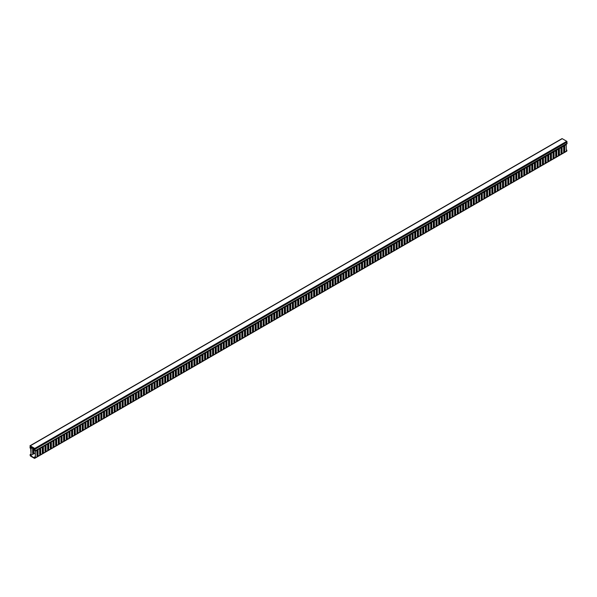 <?xml version="1.0" encoding="UTF-8"?>
<svg xmlns="http://www.w3.org/2000/svg" width="597" height="597" viewBox="0 0 597 597"><rect width="100%" height="100%" fill="white"/><g stroke="black" fill="none" stroke-linecap="round" stroke-linejoin="round"><path stroke-width="0.9" d="M561.829 138.914L562.232 138.683L566.754 141.295L566.904 143.795M34.76 449.825L34.372 450.048L34.977 450.922L567.15 143.34M35.171 450.481L34.768 448.429L30.246 445.825L29.999 447.981L30.648 447.892L30.119 447.586L30.119 446.049L34.902 448.817L34.902 450.354L34.372 450.048M30.268 448.198L31.253 447.631L30.268 448.198M30.119 447.586L30.648 446.362M31.178 447.586L30.648 447.892M35.036 450.892L35.41 456.944L34.507 457.033L34.507 457.951L30.514 455.653L35.036 453.041M37.007 451.907L37.693 451.504M39.663 450.369L40.357 449.966M42.327 448.832L43.014 448.429M44.984 447.295L45.678 446.899M47.648 445.758L48.335 445.362M50.305 444.228L50.999 443.825M52.961 442.69L53.655 442.287M55.625 441.153L56.319 440.758M58.282 439.616L58.976 439.22M60.946 438.079L61.633 437.683M63.603 436.549L64.297 436.146M66.267 435.012L66.954 434.609M68.924 433.474L69.618 433.079M71.58 431.937L72.274 431.541M74.244 430.407L74.938 430.004M76.901 428.87L77.595 428.467M79.565 427.333L80.252 426.93M82.222 425.795L82.916 425.4M84.886 424.258L85.572 423.863M87.543 422.728L88.237 422.325M90.207 421.191L90.893 420.788M92.863 419.654L93.557 419.258M95.52 418.116L96.214 417.721M98.184 416.579L98.878 416.184M100.841 415.049L101.535 414.646M103.505 413.512L104.191 413.109M106.162 411.975L106.856 411.579M108.826 410.438L109.512 410.042M111.482 408.908L112.176 408.505M114.139 407.37L114.833 406.967M116.803 405.833L117.497 405.43M119.46 404.296L120.154 403.9M122.124 402.759L122.81 402.363M124.78 401.229L125.474 400.826M127.445 399.692L128.131 399.289M130.101 398.154L130.795 397.759M132.758 396.617L133.452 396.221M135.422 395.08L136.116 394.684M138.079 393.55L138.773 393.147M140.743 392.013L141.429 391.61M143.399 390.475L144.093 390.08M146.064 388.938L146.75 388.543M148.72 387.408L149.414 387.005M151.384 385.871L152.071 385.468M154.041 384.334L154.735 383.931M156.698 382.796L157.392 382.401M159.362 381.259L160.056 380.864M162.018 379.729L162.712 379.326M164.682 378.192L165.369 377.789M167.339 376.655L168.033 376.252M170.003 375.117L170.69 374.722M172.66 373.58L173.354 373.185M175.317 372.05L176.011 371.647M177.981 370.513L178.675 370.11M180.637 368.976L181.331 368.58M183.301 367.439L183.988 367.043M185.958 365.901L186.652 365.506M188.622 364.371L189.309 363.969M191.279 362.834L191.973 362.431M193.943 361.297L194.629 360.901M196.6 359.76L197.294 359.364M199.256 358.23L199.95 357.827M201.92 356.693L202.607 356.29M204.577 355.155L205.271 354.752M207.241 353.618L207.928 353.223M209.898 352.081L210.592 351.685M212.562 350.551L213.248 350.148M215.218 349.014L215.913 348.611M217.875 347.476L218.569 347.081M220.539 345.939L221.233 345.544M223.196 344.402L223.89 344.006M225.86 342.872L226.547 342.469M228.517 341.335L229.211 340.932M231.181 339.797L231.867 339.402M233.837 338.26L234.531 337.865M236.494 336.73L237.188 336.327M239.158 335.193L239.852 334.79M241.815 333.656L242.509 333.253M244.479 332.119L245.166 331.723M247.136 330.581L247.83 330.186M249.8 329.051L250.486 328.648M252.456 327.514L253.15 327.111M255.12 325.977L255.807 325.581M257.777 324.44L258.471 324.044M260.434 322.902L261.128 322.507M263.098 321.373L263.792 320.97M265.755 319.835L266.449 319.432M268.419 318.298L269.105 317.902M271.075 316.761L271.769 316.365M273.739 315.231L274.426 314.828M276.396 313.694L277.09 313.291M279.053 312.156L279.747 311.753M281.717 310.619L282.411 310.224M284.373 309.082L285.067 308.686M287.038 307.552L287.724 307.149M289.694 306.015L290.388 305.612M292.358 304.477L293.045 304.082M295.015 302.94L295.709 302.545M297.679 301.403L298.366 301.007M300.336 299.873L301.03 299.47M302.992 298.336L303.686 297.933M305.657 296.799L306.343 296.403M308.313 295.261L309.007 294.866M310.977 293.731L311.664 293.328M313.634 292.194L314.328 291.791M316.298 290.657L316.985 290.254M318.955 289.12L319.649 288.724M321.611 287.582L322.305 287.187M324.275 286.053L324.969 285.65M326.932 284.515L327.626 284.112M329.596 282.978L330.283 282.582M332.253 281.441L332.947 281.045M334.917 279.903L335.604 279.508M337.574 278.374L338.268 277.971M340.23 276.836L340.924 276.433M342.894 275.299L343.588 274.904M345.551 273.762L346.245 273.366M348.215 272.232L348.902 271.829M350.872 270.695L351.566 270.292M353.536 269.157L354.222 268.754M356.193 267.62L356.887 267.225M358.857 266.083L359.543 265.687M361.513 264.553L362.207 264.15M364.17 263.016L364.864 262.613M366.834 261.479L367.528 261.083M369.491 259.941L370.185 259.546M372.155 258.404L372.841 258.008M374.812 256.874L375.506 256.471M377.476 255.337L378.162 254.934M380.132 253.8L380.826 253.404M382.789 252.262L383.483 251.867M385.453 250.733L386.147 250.33M388.11 249.195L388.804 248.792M390.774 247.658L391.46 247.255M393.43 246.121L394.124 245.725M396.095 244.583L396.781 244.188M398.751 243.054L399.445 242.651M401.408 241.516L402.102 241.113M404.072 239.979L404.766 239.584M406.729 238.442L407.423 238.046M409.393 236.905L410.079 236.509M412.049 235.375L412.743 234.972M414.714 233.837L415.4 233.434M417.37 232.3L418.064 231.905M420.034 230.763L420.721 230.367M422.691 229.233L423.385 228.83M425.348 227.696L426.042 227.293M428.012 226.159L428.706 225.756M430.668 224.621L431.362 224.226M433.332 223.084L434.019 222.688M435.989 221.554L436.683 221.151M438.653 220.017L439.34 219.614M441.31 218.48L442.004 218.084M443.967 216.942L444.661 216.547M446.631 215.405L447.325 215.01M449.287 213.875L449.981 213.472M451.951 212.338L452.638 211.935M454.608 210.801L455.302 210.405M457.272 209.263L457.959 208.868M459.929 207.734L460.623 207.331M462.593 206.196L463.279 205.793M465.25 204.659L465.944 204.256M467.906 203.122L468.6 202.726M470.57 201.585L471.257 201.189M473.227 200.055L473.921 199.652M475.891 198.517L476.578 198.114M478.548 196.98L479.242 196.585M481.212 195.443L481.898 195.047M483.868 193.906L484.563 193.51M486.525 192.376L487.219 191.973M489.189 190.839L489.883 190.436M491.846 189.301L492.54 188.906M494.51 187.764L495.197 187.368M497.167 186.234L497.861 185.831M499.831 184.697L500.517 184.294M502.487 183.16L503.181 182.757M505.144 181.622L505.838 181.227M507.808 180.085L508.502 179.69M510.465 178.555L511.159 178.152M513.129 177.018L513.816 176.615M515.786 175.481L516.48 175.078M518.45 173.943L519.136 173.548M521.106 172.406L521.8 172.011M523.77 170.876L524.457 170.473M526.427 169.339L527.121 168.936M529.084 167.802L529.778 167.406M531.748 166.264L532.442 165.869M534.405 164.727L535.099 164.332M537.069 163.197L537.755 162.794M539.725 161.66L540.419 161.257M542.389 160.123L543.076 159.727M545.046 158.586L545.74 158.19M547.703 157.056L548.397 156.653M550.367 155.518L551.061 155.116M553.023 153.981L553.717 153.578M555.688 152.444L556.374 152.048M558.344 150.907L559.038 150.511M561.008 149.377L561.695 148.974M563.665 149.19L564.359 149.586M34.88 457.25L34.88 458.018L566.859 150.877A0.716 0.41 60 0 1 566.71 151.205L34.73 458.339A0.716 0.41 -120 0 0 34.88 458.018M30.648 447.28L31.447 447.743L30.671 448.354L31.044 454.421L30.141 454.511L30.141 455.28A0.716 0.41 -120 0 0 30.648 456.16L34.372 458.309A0.716 0.41 -120 0 0 34.73 458.339M30.514 454.727L30.514 455.653M30.671 454.205L30.141 454.511M35.036 456.727L34.507 457.033M30.917 446.511L31.716 447.586L31.044 448.541L31.044 454.421M31.044 448.541L32.641 447.616L32.641 453.504L33.708 452.884L33.708 448.123M566.157 144.25L566.329 150.422L566.859 150.108L566.329 149.989M31.716 448.004L32.604 447.489M36.842 449.847L37.007 456.018L38.066 455.407L38.066 449.556L39.663 448.631L39.663 454.481L40.73 453.869L39.663 454.056M31.716 447.586L32.245 447.28M34.574 449.929L34.372 449.123L34.902 449.429M35.245 450.765L35.41 456.944M33.335 447.907L33.335 452.668L32.641 453.071M30.917 447.131L31.447 446.817M40.357 447.817L40.357 453.653M40.566 447.698L40.73 453.869M564.359 145.287L564.359 151.123L563.665 151.526M561.695 146.825L561.695 152.66L561.008 153.063M559.038 148.362L559.038 154.198L558.344 154.593M556.374 149.892L556.374 155.735L555.688 156.13M553.717 151.429L553.717 157.265L553.023 157.668M551.061 152.966L551.061 158.802L550.367 159.205M548.397 154.504L548.397 160.339L547.703 160.735M545.74 156.041L545.74 161.877L545.046 162.272M543.076 157.571L543.076 163.414L542.389 163.809M540.419 159.108L540.419 164.944L539.725 165.347M537.755 160.645L537.755 166.481L537.069 166.884M535.099 162.183L535.099 168.018L534.405 168.414M532.442 163.712L532.442 169.555L531.748 169.951M529.778 165.25L529.778 171.085L529.084 171.488M527.121 166.787L527.121 172.623L526.427 173.026M524.457 168.324L524.457 174.16L523.77 174.563M521.8 169.861L521.8 175.697L521.106 176.093M519.136 171.391L519.136 177.234L518.45 177.63M516.48 172.929L516.48 178.764L515.786 179.167M513.816 174.466L513.816 180.301L513.129 180.704M511.159 176.003L511.159 181.839L510.465 182.234M508.502 177.54L508.502 183.376L507.808 183.772M505.838 179.07L505.838 184.913L505.144 185.309M503.181 180.607L503.181 186.443L502.487 186.846M500.517 182.145L500.517 187.98L499.831 188.383M497.861 183.682L497.861 189.518L497.167 189.913M495.197 185.212L495.197 191.055L494.51 191.45M492.54 186.749L492.54 192.585L491.846 192.988M489.883 188.286L489.883 194.122L489.189 194.525M487.219 189.824L487.219 195.659L486.525 196.062M484.563 191.361L484.563 197.197L483.868 197.592M481.898 192.891L481.898 198.734L481.212 199.129M479.242 194.428L479.242 200.264L478.548 200.667M476.578 195.965L476.578 201.801L475.891 202.204M473.921 197.503L473.921 203.338L473.227 203.734M471.257 199.04L471.257 204.875L470.57 205.271M468.6 200.57L468.6 206.413L467.906 206.808M465.944 202.107L465.944 207.943L465.25 208.346M463.279 203.644L463.279 209.48L462.593 209.883M460.623 205.181L460.623 211.017L459.929 211.413M457.959 206.711L457.959 212.554L457.272 212.95M455.302 208.249L455.302 214.084L454.608 214.487M452.638 209.786L452.638 215.621L451.951 216.024M449.981 211.323L449.981 217.159L449.287 217.562M447.325 212.86L447.325 218.696L446.631 219.092M444.661 214.39L444.661 220.233L443.967 220.629M442.004 215.927L442.004 221.763L441.31 222.166M439.34 217.465L439.34 223.3L438.653 223.703M436.683 219.002L436.683 224.838L435.989 225.233M434.019 220.539L434.019 226.375L433.332 226.77M431.362 222.069L431.362 227.912L430.668 228.308M428.706 223.606L428.706 229.442L428.012 229.845M426.042 225.144L426.042 230.979L425.348 231.382M423.385 226.681L423.385 232.517L422.691 232.912M420.721 228.211L420.721 234.054L420.034 234.449M418.064 229.748L418.064 235.584L417.37 235.987M415.4 231.285L415.4 237.121L414.714 237.524M412.743 232.823L412.743 238.658L412.049 239.061M410.079 234.36L410.079 240.195L409.393 240.591M407.423 235.89L407.423 241.733L406.729 242.128M404.766 237.427L404.766 243.263L404.072 243.666M402.102 238.964L402.102 244.8L401.408 245.203M399.445 240.501L399.445 246.337L398.751 246.733M396.781 242.039L396.781 247.874L396.095 248.27M394.124 243.569L394.124 249.412L393.43 249.807M391.46 245.106L391.46 250.941L390.774 251.344M388.804 246.643L388.804 252.479L388.11 252.882M386.147 248.18L386.147 254.016L385.453 254.412M383.483 249.718L383.483 255.553L382.789 255.949M380.826 251.247L380.826 257.083L380.132 257.486M378.162 252.785L378.162 258.62L377.476 259.023M375.506 254.322L375.506 260.158L374.812 260.561M372.841 255.859L372.841 261.695L372.155 262.09M370.185 257.389L370.185 263.232L369.491 263.628M367.528 258.926L367.528 264.762L366.834 265.165M364.864 260.464L364.864 266.299L364.17 266.702M362.207 262.001L362.207 267.837L361.513 268.232M359.543 263.538L359.543 269.374L358.857 269.769M356.887 265.068L356.887 270.911L356.193 271.307M354.222 266.605L354.222 272.441L353.536 272.844M351.566 268.143L351.566 273.978L350.872 274.381M348.902 269.68L348.902 275.515L348.215 275.911M346.245 271.217L346.245 277.053L345.551 277.448M343.588 272.747L343.588 278.583L342.894 278.986M340.924 274.284L340.924 280.12L340.23 280.523M338.268 275.821L338.268 281.657L337.574 282.06M335.604 277.359L335.604 283.194L334.917 283.59M332.947 278.889L332.947 284.732L332.253 285.127M330.283 280.426L330.283 286.262L329.596 286.664M327.626 281.963L327.626 287.799L326.932 288.202M324.969 283.5L324.969 289.336L324.275 289.732M322.305 285.038L322.305 290.873L321.611 291.269M319.649 286.567L319.649 292.411L318.955 292.806M316.985 288.105L316.985 293.94L316.298 294.343M314.328 289.642L314.328 295.478L313.634 295.881M311.664 291.179L311.664 297.015L310.977 297.41M309.007 292.717L309.007 298.552L308.313 298.948M306.343 294.246L306.343 300.082L305.657 300.485M303.686 295.784L303.686 301.619L302.992 302.022M301.03 297.321L301.03 303.157L300.336 303.56M298.366 298.858L298.366 304.694L297.679 305.089M295.709 300.388L295.709 306.231L295.015 306.627M293.045 301.925L293.045 307.761L292.358 308.164M290.388 303.463L290.388 309.298L289.694 309.701M287.724 305L287.724 310.836L287.038 311.238M285.067 306.537L285.067 312.373L284.373 312.768M282.411 308.067L282.411 313.91L281.717 314.306M279.747 309.604L279.747 315.44L279.053 315.843M277.09 311.141L277.09 316.977L276.396 317.38M274.426 312.679L274.426 318.514L273.739 318.91M271.769 314.216L271.769 320.052L271.075 320.447M269.105 315.746L269.105 321.589L268.419 321.984M266.449 317.283L266.449 323.119L265.755 323.522M263.792 318.82L263.792 324.656L263.098 325.059M261.128 320.358L261.128 326.193L260.434 326.589M258.471 321.887L258.471 327.731L257.777 328.126M255.807 323.425L255.807 329.26L255.12 329.663M253.15 324.962L253.15 330.798L252.456 331.201M250.486 326.499L250.486 332.335L249.8 332.738M247.83 328.037L247.83 333.872L247.136 334.268M245.166 329.566L245.166 335.41L244.479 335.805M242.509 331.104L242.509 336.939L241.815 337.342M239.852 332.641L239.852 338.477L239.158 338.88M237.188 334.178L237.188 340.014L236.494 340.409M234.531 335.715L234.531 341.551L233.837 341.947M231.867 337.245L231.867 343.088L231.181 343.484M229.211 338.783L229.211 344.618L228.517 345.021M226.547 340.32L226.547 346.156L225.86 346.558M223.89 341.857L223.89 347.693L223.196 348.088M221.233 343.387L221.233 349.23L220.539 349.626M218.569 344.924L218.569 350.76L217.875 351.163M215.913 346.461L215.913 352.297L215.218 352.7M213.248 347.999L213.248 353.834L212.562 354.237M210.592 349.536L210.592 355.372L209.898 355.767M207.928 351.066L207.928 356.909L207.241 357.305M205.271 352.603L205.271 358.439L204.577 358.842M202.607 354.14L202.607 359.976L201.92 360.379M199.95 355.678L199.95 361.513L199.256 361.909M197.294 357.215L197.294 363.051L196.6 363.446M194.629 358.745L194.629 364.588L193.943 364.983M191.973 360.282L191.973 366.118L191.279 366.521M189.309 361.819L189.309 367.655L188.622 368.058M186.652 363.357L186.652 369.192L185.958 369.588M183.988 364.886L183.988 370.73L183.301 371.125M181.331 366.424L181.331 372.259L180.637 372.662M178.675 367.961L178.675 373.797L177.981 374.2M176.011 369.498L176.011 375.334L175.317 375.737M173.354 371.035L173.354 376.871L172.66 377.267M170.69 372.565L170.69 378.408L170.003 378.804M168.033 374.103L168.033 379.938L167.339 380.341M165.369 375.64L165.369 381.476L164.682 381.879M162.712 377.177L162.712 383.013L162.018 383.408M160.056 378.714L160.056 384.55L159.362 384.946M157.392 380.244L157.392 386.087L156.698 386.483M154.735 381.781L154.735 387.617L154.041 388.02M152.071 383.319L152.071 389.154L151.384 389.557M149.414 384.856L149.414 390.692L148.72 391.087M146.75 386.386L146.75 392.229L146.064 392.625M144.093 387.923L144.093 393.759L143.399 394.162M141.429 389.46L141.429 395.296L140.743 395.699M138.773 390.998L138.773 396.833L138.079 397.236M136.116 392.535L136.116 398.371L135.422 398.766M133.452 394.065L133.452 399.908L132.758 400.303M130.795 395.602L130.795 401.438L130.101 401.841M128.131 397.139L128.131 402.975L127.445 403.378M125.474 398.677L125.474 404.512L124.78 404.908M122.81 400.214L122.81 406.05L122.124 406.445M120.154 401.744L120.154 407.587L119.46 407.982M117.497 403.281L117.497 409.117L116.803 409.52M114.833 404.818L114.833 410.654L114.139 411.057M112.176 406.356L112.176 412.191L111.482 412.587M109.512 407.885L109.512 413.728L108.826 414.124M106.856 409.423L106.856 415.258L106.162 415.661M104.191 410.96L104.191 416.796L103.505 417.199M101.535 412.497L101.535 418.333L100.841 418.736M98.878 414.034L98.878 419.87L98.184 420.266M96.214 415.564L96.214 421.407L95.52 421.803M93.557 417.102L93.557 422.937L92.863 423.34M90.893 418.639L90.893 424.474L90.207 424.877M88.237 420.176L88.237 426.012L87.543 426.407M85.572 421.713L85.572 427.549L84.886 427.945M82.916 423.243L82.916 429.086L82.222 429.482M80.252 424.78L80.252 430.616L79.565 431.019M77.595 426.318L77.595 432.153L76.901 432.556M74.938 427.855L74.938 433.691L74.244 434.086M72.274 429.385L72.274 435.228L71.58 435.623M69.618 430.922L69.618 436.758L68.924 437.161M66.954 432.459L66.954 438.295L66.267 438.698M64.297 433.997L64.297 439.832L63.603 440.235M61.633 435.534L61.633 441.37L60.946 441.765M58.976 437.064L58.976 442.907L58.282 443.302M56.319 438.601L56.319 444.437L55.625 444.84M53.655 440.138L53.655 445.974L52.961 446.377M50.999 441.676L50.999 447.511L50.305 447.907M48.335 443.213L48.335 449.048L47.648 449.444M45.678 444.743L45.678 450.586L44.984 450.981M43.014 446.28L43.014 452.116L42.327 452.519M37.693 449.354L37.693 455.19L37.007 455.586M34.372 449.123L34.902 448.817M35.41 451.093L37.007 450.168M42.163 446.772L42.327 452.944L43.387 452.332L43.387 446.481L44.984 445.563L44.984 451.414L46.051 450.795L46.051 444.952L47.648 444.026L47.648 449.877L48.708 449.265L48.708 443.414L50.305 442.489L50.305 448.34L51.372 447.728L51.372 441.877L52.961 440.959L52.961 446.802L54.029 446.19L54.029 440.34L55.625 439.422L55.625 445.272L56.685 444.653L56.685 438.802L58.282 437.885L58.282 443.735L59.349 443.116L59.349 437.273L60.946 436.347L60.946 442.198L62.006 441.586L62.006 435.735L63.603 434.81L63.603 440.661L64.67 440.049L64.67 434.198L66.267 433.28L66.267 439.123L67.327 438.511L67.327 432.661L68.924 431.743L68.924 437.594L69.991 436.974L69.991 431.124L71.58 430.206L71.58 436.056L72.647 435.437L72.647 429.594L74.244 428.668L74.244 434.519L75.304 433.907L75.304 428.056L76.901 427.131L76.901 432.982L77.968 432.37L77.968 426.519L79.565 425.601L79.565 431.444L80.625 430.833L80.625 424.982L82.222 424.064L82.222 429.915L83.289 429.295L83.289 423.452L84.886 422.527L84.886 428.377L85.946 427.765L85.946 421.915L87.543 420.989L87.543 426.84L88.61 426.228L88.61 420.378L90.207 419.452L90.207 425.303L91.266 424.691L91.266 418.84L92.863 417.922L92.863 423.773L93.93 423.154L93.93 417.303L95.52 416.385L95.52 422.236L96.587 421.616L96.587 415.773L98.184 414.848L98.184 420.698L99.244 420.087L99.244 414.236L100.841 413.311L100.841 419.161L101.908 418.549L101.908 412.699L103.505 411.781L103.505 417.624L104.565 417.012L104.565 411.161L106.162 410.243L106.162 416.094L107.229 415.475L107.229 409.624L108.826 408.706L108.826 414.557L109.885 413.937L109.885 408.094L111.482 407.169L111.482 413.02L112.549 412.408L112.549 406.557L114.139 405.632L114.139 411.482L115.206 410.87L115.206 405.02L116.803 404.102L116.803 409.945L117.863 409.333L117.863 403.482L119.46 402.565L119.46 408.415L120.527 407.796L120.527 401.953L122.124 401.027L122.124 406.878L123.183 406.266L123.183 400.415L124.78 399.49L124.78 405.341L125.848 404.729L125.848 398.878L127.445 397.953L127.445 403.803L128.504 403.191L128.504 397.341L130.101 396.423L130.101 402.274L131.168 401.654L131.168 395.804L132.758 394.886L132.758 400.736L133.825 400.117L133.825 394.274L135.422 393.348L135.422 399.199L136.489 398.587L136.489 392.736L138.079 391.811L138.079 397.662L139.146 397.05L139.146 391.199L140.743 390.281L140.743 396.124L141.802 395.512L141.802 389.662L143.399 388.744L143.399 394.595L144.467 393.975L144.467 388.125L146.064 387.207L146.064 393.057L147.123 392.438L147.123 386.595L148.72 385.669L148.72 391.52L149.787 390.908L149.787 385.058L151.384 384.132L151.384 389.983L152.444 389.371L152.444 383.52L154.041 382.602L154.041 388.446L155.108 387.834L155.108 381.983L156.698 381.065L156.698 386.916L157.765 386.296L157.765 380.453L159.362 379.528L159.362 385.378L160.421 384.767L160.421 378.916L162.018 377.991L162.018 383.841L163.085 383.229L163.085 377.379L164.682 376.453L164.682 382.304L165.742 381.692L165.742 375.841L167.339 374.923L167.339 380.774L168.406 380.155L168.406 374.304L170.003 373.386L170.003 379.237L171.063 378.617L171.063 372.774L172.66 371.849L172.66 377.7L173.727 377.088L173.727 371.237L175.317 370.312L175.317 376.162L176.384 375.55L176.384 369.7L177.981 368.782L177.981 374.625L179.04 374.013L179.04 368.162L180.637 367.245L180.637 373.095L181.704 372.476L181.704 366.625L183.301 365.707L183.301 371.558L184.361 370.938L184.361 365.095L185.958 364.17L185.958 370.021L187.025 369.409L187.025 363.558L188.622 362.633L188.622 368.483L189.682 367.871L189.682 362.021L191.279 361.103L191.279 366.946L192.346 366.334L192.346 360.484L193.943 359.566L193.943 365.416L195.003 364.797L195.003 358.954L196.6 358.028L196.6 363.879L197.667 363.267L197.667 357.416L199.256 356.491L199.256 362.342L200.323 361.73L200.323 355.879L201.92 354.954L201.92 360.804L202.98 360.192L202.98 354.342L204.577 353.424L204.577 359.267L205.644 358.655L205.644 352.805L207.241 351.887L207.241 357.737L208.301 357.118L208.301 351.275L209.898 350.349L209.898 356.2L210.965 355.588L210.965 349.738L212.562 348.812L212.562 354.663L213.622 354.051L213.622 348.2L215.218 347.282L215.218 353.125L216.286 352.514L216.286 346.663L217.875 345.745L217.875 351.596L218.942 350.976L218.942 345.126L220.539 344.208L220.539 350.058L221.599 349.439L221.599 343.596L223.196 342.671L223.196 348.521L224.263 347.909L224.263 342.059L225.86 341.133L225.86 346.984L226.92 346.372L226.92 340.521L228.517 339.603L228.517 345.447L229.584 344.835L229.584 338.984L231.181 338.066L231.181 343.917L232.24 343.297L232.24 337.454L233.837 336.529L233.837 342.38L234.905 341.768L234.905 335.917L236.494 334.992L236.494 340.842L237.561 340.23L237.561 334.38L239.158 333.454L239.158 339.305L240.218 338.693L240.218 332.842L241.815 331.925L241.815 337.768L242.882 337.156L242.882 331.305L244.479 330.387L244.479 336.238L245.539 335.618L245.539 329.775L247.136 328.85L247.136 334.701L248.203 334.089L248.203 328.238L249.8 327.313L249.8 333.163L250.859 332.551L250.859 326.701L252.456 325.783L252.456 331.626L253.524 331.014L253.524 325.164L255.12 324.246L255.12 330.096L256.18 329.477L256.18 323.626L257.777 322.708L257.777 328.559L258.844 327.94L258.844 322.096L260.434 321.171L260.434 327.022L261.501 326.41L261.501 320.559L263.098 319.634L263.098 325.484L264.158 324.872L264.158 319.022L265.755 318.104L265.755 323.947L266.822 323.335L266.822 317.485L268.419 316.567L268.419 322.417L269.478 321.798L269.478 315.955L271.075 315.029L271.075 320.88L272.142 320.268L272.142 314.418L273.739 313.492L273.739 319.343L274.799 318.731L274.799 312.88L276.396 311.955L276.396 317.805L277.463 317.194L277.463 311.343L279.053 310.425L279.053 316.268L280.12 315.656L280.12 309.806L281.717 308.888L281.717 314.738L282.777 314.119L282.777 308.276L284.373 307.351L284.373 313.201L285.441 312.589L285.441 306.739L287.038 305.813L287.038 311.664L288.097 311.052L288.097 305.201L289.694 304.283L289.694 310.127L290.761 309.515L290.761 303.664L292.358 302.746L292.358 308.597L293.418 307.977L293.418 302.127L295.015 301.209L295.015 307.059L296.082 306.44L296.082 300.597L297.679 299.672L297.679 305.522L298.739 304.91L298.739 299.06L300.336 298.134L300.336 303.985L301.403 303.373L301.403 297.522L302.992 296.605L302.992 302.448L304.06 301.836L304.06 295.985L305.657 295.067L305.657 300.918L306.716 300.298L306.716 294.455L308.313 293.53L308.313 299.381L309.38 298.769L309.38 292.918L310.977 291.993L310.977 297.843L312.037 297.231L312.037 291.381L313.634 290.455L313.634 296.306L314.701 295.694L314.701 289.843L316.298 288.926L316.298 294.769L317.358 294.157L317.358 288.306L318.955 287.388L318.955 293.239L320.022 292.62L320.022 286.776L321.611 285.851L321.611 291.702L322.678 291.09L322.678 285.239L324.275 284.314L324.275 290.164L325.335 289.552L325.335 283.702L326.932 282.784L326.932 288.627L327.999 288.015L327.999 282.165L329.596 281.247L329.596 287.097L330.656 286.478L330.656 280.627L332.253 279.709L332.253 285.56L333.32 284.941L333.32 279.097L334.917 278.172L334.917 284.023L335.977 283.411L335.977 277.56L337.574 276.635L337.574 282.485L338.641 281.874L338.641 276.023L340.23 275.105L340.23 280.948L341.297 280.336L341.297 274.486L342.894 273.568L342.894 279.418L343.954 278.799L343.954 272.948L345.551 272.031L345.551 277.881L346.618 277.269L346.618 271.419L348.215 270.493L348.215 276.344L349.275 275.732L349.275 269.881L350.872 268.956L350.872 274.807L351.939 274.195L351.939 268.344L353.536 267.426L353.536 273.269L354.596 272.657L354.596 266.807L356.193 265.889L356.193 271.739L357.26 271.12L357.26 265.277L358.857 264.352L358.857 270.202L359.916 269.59L359.916 263.74L361.513 262.814L361.513 268.665L362.58 268.053L362.58 262.202L364.17 261.285L364.17 267.128L365.237 266.516L365.237 260.665L366.834 259.747L366.834 265.598L367.894 264.978L367.894 259.128L369.491 258.21L369.491 264.061L370.558 263.441L370.558 257.598L372.155 256.673L372.155 262.523L373.215 261.911L373.215 256.061L374.812 255.135L374.812 260.986L375.879 260.374L375.879 254.523L377.476 253.606L377.476 259.449L378.535 258.837L378.535 252.986L380.132 252.068L380.132 257.919L381.199 257.3L381.199 251.449L382.789 250.531L382.789 256.382L383.856 255.77L383.856 249.919L385.453 248.994L385.453 254.844L386.513 254.232L386.513 248.382L388.11 247.457L388.11 253.307L389.177 252.695L389.177 246.845L390.774 245.927L390.774 251.77L391.833 251.158L391.833 245.307L393.43 244.389L393.43 250.24L394.498 249.621L394.498 243.777L396.095 242.852L396.095 248.703L397.154 248.091L397.154 242.24L398.751 241.315L398.751 247.165L399.818 246.554L399.818 240.703L401.408 239.785L401.408 245.628L402.475 245.016L402.475 239.166L404.072 238.248L404.072 244.098L405.139 243.479L405.139 237.628L406.729 236.71L406.729 242.561L407.796 241.942L407.796 236.099L409.393 235.173L409.393 241.024L410.452 240.412L410.452 234.561L412.049 233.636L412.049 239.487L413.117 238.875L413.117 233.024L414.714 232.106L414.714 237.949L415.773 237.337L415.773 231.487L417.37 230.569L417.37 236.419L418.437 235.8L418.437 229.949L420.034 229.032L420.034 234.882L421.094 234.263L421.094 228.42L422.691 227.494L422.691 233.345L423.758 232.733L423.758 226.882L425.348 225.957L425.348 231.808L426.415 231.196L426.415 225.345L428.012 224.427L428.012 230.27L429.071 229.658L429.071 223.808L430.668 222.89L430.668 228.741L431.735 228.121L431.735 222.278L433.332 221.353L433.332 227.203L434.392 226.591L434.392 220.741L435.989 219.815L435.989 225.666L437.056 225.054L437.056 219.203L438.653 218.286L438.653 224.129L439.713 223.517L439.713 217.666L441.31 216.748L441.31 222.599L442.377 221.98L442.377 216.129L443.967 215.211L443.967 221.062L445.034 220.442L445.034 214.599L446.631 213.674L446.631 219.524L447.69 218.912L447.69 213.062L449.287 212.136L449.287 217.987L450.354 217.375L450.354 211.525L451.951 210.607L451.951 216.45L453.011 215.838L453.011 209.987L454.608 209.069L454.608 214.92L455.675 214.301L455.675 208.45L457.272 207.532L457.272 213.383L458.332 212.763L458.332 206.92L459.929 205.995L459.929 211.845L460.996 211.234L460.996 205.383L462.593 204.458L462.593 210.308L463.653 209.696L463.653 203.846L465.25 202.928L465.25 208.771L466.317 208.159L466.317 202.308L467.906 201.39L467.906 207.241L468.973 206.622L468.973 200.779L470.57 199.853L470.57 205.704L471.63 205.092L471.63 199.241L473.227 198.316L473.227 204.167L474.294 203.555L474.294 197.704L475.891 196.779L475.891 202.629L476.951 202.017L476.951 196.167L478.548 195.249L478.548 201.099L479.615 200.48L479.615 194.629L481.212 193.712L481.212 199.562L482.272 198.943L482.272 193.1L483.868 192.174L483.868 198.025L484.936 197.413L484.936 191.562L486.525 190.637L486.525 196.488L487.592 195.876L487.592 190.025L489.189 189.107L489.189 194.95L490.249 194.338L490.249 188.488L491.846 187.57L491.846 193.421L492.913 192.801L492.913 186.951L494.51 186.033L494.51 191.883L495.57 191.264L495.57 185.421L497.167 184.495L497.167 190.346L498.234 189.734L498.234 183.883L499.831 182.958L499.831 188.809L500.89 188.197L500.89 182.346L502.487 181.428L502.487 187.271L503.555 186.66L503.555 180.809L505.144 179.891L505.144 185.742L506.211 185.122L506.211 179.279L507.808 178.354L507.808 184.204L508.868 183.592L508.868 177.742L510.465 176.816L510.465 182.667L511.532 182.055L511.532 176.205L513.129 175.279L513.129 181.13L514.189 180.518L514.189 174.667L515.786 173.749L515.786 179.6L516.853 178.981L516.853 173.13L518.45 172.212L518.45 178.063L519.509 177.443L519.509 171.6L521.106 170.675L521.106 176.525L522.174 175.914L522.174 170.063L523.77 169.138L523.77 174.988L524.83 174.376L524.83 168.526L526.427 167.608L526.427 173.451L527.494 172.839L527.494 166.988L529.084 166.07L529.084 171.921L530.151 171.302L530.151 165.451L531.748 164.533L531.748 170.384L532.808 169.764L532.808 163.921L534.405 162.996L534.405 168.847L535.472 168.235L535.472 162.384L537.069 161.459L537.069 167.309L538.128 166.697L538.128 160.847L539.725 159.929L539.725 165.772L540.792 165.16L540.792 159.309L542.389 158.392L542.389 164.242L543.449 163.623L543.449 157.78L545.046 156.854L545.046 162.705L546.113 162.093L546.113 156.242L547.703 155.317L547.703 161.168L548.77 160.556L548.77 154.705L550.367 153.78L550.367 159.63L551.427 159.018L551.427 153.168L553.023 152.25L553.023 158.101L554.091 157.481L554.091 151.631L555.688 150.713L555.688 156.563L556.747 155.944L556.747 150.101L558.344 149.175L558.344 155.026L559.411 154.414L559.411 148.563L561.008 147.638L561.008 153.489L562.068 152.877L562.068 147.026L563.665 146.108L563.665 151.951L564.732 151.34L564.732 145.489L566.329 144.571M40.73 448.019L42.327 447.101M566.859 150.108L566.859 150.877M33.335 452.668L33.708 452.884M37.693 455.19L38.066 455.407M43.014 452.116L43.387 452.332M45.678 450.586L46.051 450.795M48.335 449.048L48.708 449.265M50.999 447.511L51.372 447.728M53.655 445.974L54.029 446.19M58.976 442.907L59.349 443.116M61.633 441.37L62.006 441.586M64.297 439.832L64.67 440.049M66.954 438.295L67.327 438.511M69.618 436.758L69.991 436.974M72.274 435.228L72.647 435.437M77.595 432.153L77.968 432.37M80.252 430.616L80.625 430.833M82.916 429.086L83.289 429.295M85.572 427.549L85.946 427.765M88.237 426.012L88.61 426.228M90.893 424.474L91.266 424.691M93.557 422.937L93.93 423.154M96.214 421.407L96.587 421.616M101.535 418.333L101.908 418.549M104.191 416.796L104.565 417.012M106.856 415.258L107.229 415.475M109.512 413.728L109.885 413.937M112.176 412.191L112.549 412.408M114.833 410.654L115.206 410.87M120.154 407.587L120.527 407.796M122.81 406.05L123.183 406.266M125.474 404.512L125.848 404.729M128.131 402.975L128.504 403.191M130.795 401.438L131.168 401.654M133.452 399.908L133.825 400.117M136.116 398.371L136.489 398.587M138.773 396.833L139.146 397.05M141.429 395.296L141.802 395.512M144.093 393.759L144.467 393.975M146.75 392.229L147.123 392.438M149.414 390.692L149.787 390.908M152.071 389.154L152.444 389.371M154.735 387.617L155.108 387.834M157.392 386.087L157.765 386.296M162.712 383.013L163.085 383.229M165.369 381.476L165.742 381.692M168.033 379.938L168.406 380.155M170.69 378.408L171.063 378.617M173.354 376.871L173.727 377.088M176.011 375.334L176.384 375.55M181.331 372.259L181.704 372.476M183.988 370.73L184.361 370.938M186.652 369.192L187.025 369.409M189.309 367.655L189.682 367.871M191.973 366.118L192.346 366.334M194.629 364.588L195.003 364.797M197.294 363.051L197.667 363.267M199.95 361.513L200.323 361.73M202.607 359.976L202.98 360.192M205.271 358.439L205.644 358.655M207.928 356.909L208.301 357.118M210.592 355.372L210.965 355.588M213.248 353.834L213.622 354.051M215.913 352.297L216.286 352.514M218.569 350.76L218.942 350.976M223.89 347.693L224.263 347.909M226.547 346.156L226.92 346.372M229.211 344.618L229.584 344.835M231.867 343.088L232.24 343.297M234.531 341.551L234.905 341.768M237.188 340.014L237.561 340.23M242.509 336.939L242.882 337.156M245.166 335.41L245.539 335.618M247.83 333.872L248.203 334.089M250.486 332.335L250.859 332.551M253.15 330.798L253.524 331.014M255.807 329.26L256.18 329.477M258.471 327.731L258.844 327.94M261.128 326.193L261.501 326.41M266.449 323.119L266.822 323.335M269.105 321.589L269.478 321.798M271.769 320.052L272.142 320.268M274.426 318.514L274.799 318.731M277.09 316.977L277.463 317.194M279.747 315.44L280.12 315.656M285.067 312.373L285.441 312.589M287.724 310.836L288.097 311.052M290.388 309.298L290.761 309.515M293.045 307.761L293.418 307.977M295.709 306.231L296.082 306.44M298.366 304.694L298.739 304.91M301.03 303.157L301.403 303.373M303.686 301.619L304.06 301.836M306.343 300.082L306.716 300.298M309.007 298.552L309.38 298.769M311.664 297.015L312.037 297.231M314.328 295.478L314.701 295.694M316.985 293.94L317.358 294.157M319.649 292.411L320.022 292.62M322.305 290.873L322.678 291.09M327.626 287.799L327.999 288.015M330.283 286.262L330.656 286.478M332.947 284.732L333.32 284.941M335.604 283.194L335.977 283.411M338.268 281.657L338.641 281.874M340.924 280.12L341.297 280.336M346.245 277.053L346.618 277.269M348.902 275.515L349.275 275.732M351.566 273.978L351.939 274.195M354.222 272.441L354.596 272.657M356.887 270.911L357.26 271.12M359.543 269.374L359.916 269.59M362.207 267.837L362.58 268.053M364.864 266.299L365.237 266.516M370.185 263.232L370.558 263.441M372.841 261.695L373.215 261.911M375.506 260.158L375.879 260.374M378.162 258.62L378.535 258.837M380.826 257.083L381.199 257.3M383.483 255.553L383.856 255.77M388.804 252.479L389.177 252.695M391.46 250.941L391.833 251.158M394.124 249.412L394.498 249.621M396.781 247.874L397.154 248.091M399.445 246.337L399.818 246.554M402.102 244.8L402.475 245.016M404.766 243.263L405.139 243.479M407.423 241.733L407.796 241.942M410.079 240.195L410.452 240.412M412.743 238.658L413.117 238.875M415.4 237.121L415.773 237.337M418.064 235.584L418.437 235.8M420.721 234.054L421.094 234.263M423.385 232.517L423.758 232.733M426.042 230.979L426.415 231.196M431.362 227.912L431.735 228.121M434.019 226.375L434.392 226.591M436.683 224.838L437.056 225.054M439.34 223.3L439.713 223.517M442.004 221.763L442.377 221.98M444.661 220.233L445.034 220.442M449.981 217.159L450.354 217.375M452.638 215.621L453.011 215.838M455.302 214.084L455.675 214.301M457.959 212.554L458.332 212.763M460.623 211.017L460.996 211.234M463.279 209.48L463.653 209.696M465.944 207.943L466.317 208.159M468.6 206.413L468.973 206.622M471.257 204.875L471.63 205.092M473.921 203.338L474.294 203.555M476.578 201.801L476.951 202.017M479.242 200.264L479.615 200.48M481.898 198.734L482.272 198.943M484.563 197.197L484.936 197.413M487.219 195.659L487.592 195.876M492.54 192.585L492.913 192.801M495.197 191.055L495.57 191.264M497.861 189.518L498.234 189.734M500.517 187.98L500.89 188.197M503.181 186.443L503.555 186.66M505.838 184.913L506.211 185.122M511.159 181.839L511.532 182.055M513.816 180.301L514.189 180.518M516.48 178.764L516.853 178.981M519.136 177.234L519.509 177.443M521.8 175.697L522.174 175.914M524.457 174.16L524.83 174.376M527.121 172.623L527.494 172.839M529.778 171.085L530.151 171.302M535.099 168.018L535.472 168.235M537.755 166.481L538.128 166.697M540.419 164.944L540.792 165.16M543.076 163.414L543.449 163.623M545.74 161.877L546.113 162.093M548.397 160.339L548.77 160.556M553.717 157.265L554.091 157.481M556.374 155.735L556.747 155.944M559.038 154.198L559.411 154.414M561.695 152.66L562.068 152.877M564.359 151.123L564.732 151.34M35.171 449.123L567.15 141.989M567.001 143.743L35.014 450.877M30.246 445.825L562.232 138.683M566.754 141.295L34.768 448.429M34.977 450.922L566.963 143.787M29.969 445.795L561.949 138.661"/></g></svg>
